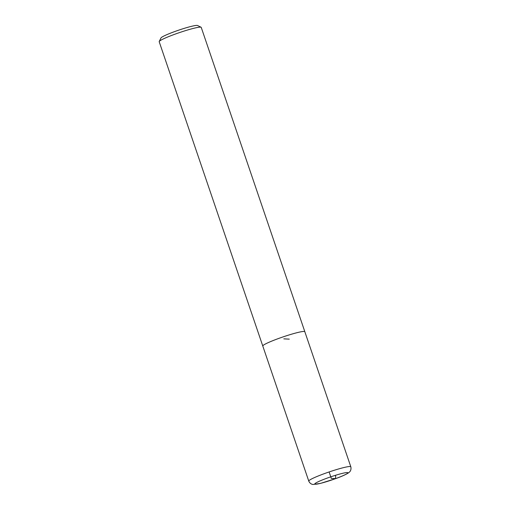 <?xml version="1.0" encoding="UTF-8"?>
<svg xmlns="http://www.w3.org/2000/svg" width="510" height="510" viewBox="0 0 510 510"><rect width="100%" height="100%" fill="white"/><g stroke="black" fill="none" stroke-linecap="round" stroke-linejoin="round"><path stroke-width="0.76" d="M304.84 331.774A22.21 2.091 161.2 0 0 304.827 331.698L201.233 27.4A22.21 2.091 161.2 0 0 201.08 27.24L197.498 25.5A19.367 1.823 161.2 0 0 178.71 30.154A19.367 1.823 161.2 0 0 160.994 37.925L159.222 41.495A22.21 2.091 161.2 0 0 159.19 41.712L262.784 346.016A22.21 2.091 161.2 0 0 262.816 346.08M201.08 27.24A22.21 2.091 161.2 0 0 179.539 32.576A22.21 2.091 161.2 0 0 159.222 41.495M262.79 346.009A22.198 2.091 161.2 0 1 283.133 336.88A22.198 2.091 161.2 0 1 304.821 331.704A22.21 2.091 161.2 0 0 283.133 336.88A22.21 2.091 161.2 0 0 262.784 346.016L308.767 481.089C310.284 484.398 312.974 484.481 313.153 484.468L320.618 483.359L335.733 478.597C341.515 476.525 345.742 474.631 348.426 472.917L349.395 472.126C349.548 472.031 351.626 470.322 350.81 466.771A22.21 2.091 161.2 0 0 329.116 471.954A22.21 2.091 161.2 0 0 308.767 481.089M329.116 471.954L331.309 478.393L335.631 478.616L335.606 475.269M289.298 339.137L283.809 338.857M335.631 478.616A17.474 1.645 161.2 0 0 342.981 473.229A17.474 1.645 161.2 0 0 315.314 483.34A17.474 1.645 161.2 0 0 335.631 478.616M304.821 331.704L350.81 466.771"/></g></svg>
